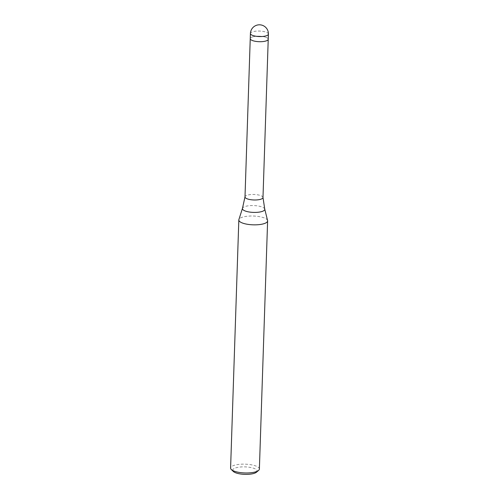 <?xml version="1.0" encoding="UTF-8"?>
<svg xmlns="http://www.w3.org/2000/svg" width="499" height="499" viewBox="0 0 499 499"><rect width="100%" height="100%" fill="white"/><g stroke="black" fill="none" stroke-linecap="round" stroke-linejoin="round"><path stroke-width="0.37" stroke-dasharray="2.5 1.87" d="M262.985 197.485L262.985 197.448A9.001 2.751 1.9 0 0 258.089 194.897A9.001 2.751 1.9 0 0 248.864 194.81A9.001 2.751 1.9 0 0 244.997 196.849L244.997 196.887M250.242 38.648A9.001 2.751 1.9 0 1 251.103 37.525A9.001 2.751 1.9 0 1 261.251 36.321A9.001 2.751 1.9 0 1 268.237 39.24A9.001 2.751 1.9 0 0 263.453 36.639A9.001 2.751 1.9 0 0 254.116 36.527A9.001 2.751 1.9 0 0 250.242 38.648L250.242 38.672M267.57 220.521A14.402 4.404 1.9 0 0 259.405 216.635A14.402 4.404 1.9 0 0 245.021 216.56A14.402 4.404 1.9 0 0 238.902 219.541M259.38 469.041A14.402 4.404 1.9 0 0 251.727 464.875A14.402 4.404 1.9 0 0 236.788 464.694A14.402 4.404 1.9 0 0 230.594 468.087M267.564 220.489A14.402 4.404 1.9 0 0 245.021 216.56A14.402 4.404 1.9 0 0 238.89 219.572M256.467 472.204A12.238 3.743 1.9 0 0 252.332 467.862A12.238 3.743 1.9 0 0 237.948 467.332A12.238 3.743 1.9 0 0 233.295 471.436M264.738 209.062A11.178 3.418 1.9 0 0 258.401 206.043A11.178 3.418 1.9 0 0 247.236 205.987A11.178 3.418 1.9 0 0 242.477 208.326M268.406 34.107A9.001 2.751 1.9 0 0 263.622 31.499A9.001 2.751 1.9 0 0 254.284 31.387A9.001 2.751 1.9 0 0 251.278 32.385A9.001 2.751 1.9 0 0 250.417 33.508"/><path stroke-width="0.75" d="M264.738 209.062A11.178 3.418 1.9 0 1 259.96 211.988A11.178 3.418 1.9 0 1 247.947 211.763A11.178 3.418 1.9 0 1 242.477 208.326L244.997 196.849A9.001 2.751 1.9 0 0 244.997 196.924A9.001 2.751 1.9 0 0 249.774 199.531A9.001 2.751 1.9 0 0 259.112 199.644A9.001 2.751 1.9 0 0 262.985 197.523A9.001 2.751 1.9 0 0 262.985 197.448L264.738 209.062L267.57 220.521A14.402 4.404 1.9 0 1 261.42 224.294A14.402 4.404 1.9 0 0 267.614 220.901A14.402 4.404 1.9 0 0 267.564 220.489M264.364 41.361A9.001 2.751 1.9 0 0 268.237 39.24A9.001 2.751 1.9 0 1 267.377 40.363A9.001 2.751 1.9 0 1 257.228 41.567A9.001 2.751 1.9 0 1 250.242 38.648A9.001 2.751 1.9 0 0 255.026 41.249A9.001 2.751 1.9 0 0 264.364 41.361M238.902 219.541A14.402 4.404 1.9 0 0 238.828 219.947L230.594 468.087A14.402 4.404 1.9 0 0 231.311 469.522A14.402 4.404 1.9 0 0 253.186 472.428A14.402 4.404 1.9 0 0 258.569 470.426A14.402 4.404 1.9 0 0 259.38 469.041L267.614 220.901M231.311 469.522L233.295 471.436A12.238 3.743 1.9 0 0 251.889 473.907A12.238 3.743 1.9 0 0 256.467 472.204L258.569 470.426M238.828 219.947A14.402 4.404 1.9 0 0 246.475 224.113A14.402 4.404 1.9 0 0 261.42 224.294A14.402 4.404 1.9 0 1 245.938 224.007A14.402 4.404 1.9 0 1 238.89 219.572L242.477 208.326M268.406 34.107A9.001 9.001 0 0 0 257.796 24.95A9.001 9.001 0 0 0 250.417 33.508A9.001 2.751 1.9 0 0 255.195 36.109A9.001 2.751 1.9 0 0 264.532 36.221A9.001 2.751 1.9 0 0 267.545 35.223A9.001 2.751 1.9 0 0 268.406 34.107L268.237 39.24M268.231 39.265L262.985 197.523M250.242 38.672L244.997 196.924M250.417 33.508L250.242 38.648"/></g></svg>
